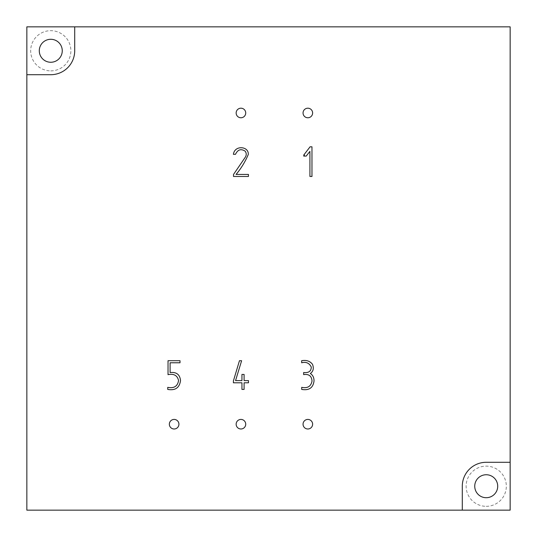 <?xml version="1.0" encoding="UTF-8"?>
<svg xmlns="http://www.w3.org/2000/svg" width="537" height="537" viewBox="0 0 537 537"><rect width="100%" height="100%" fill="white"/><g stroke="black" fill="none" stroke-linecap="round" stroke-linejoin="round"><path stroke-width="0.4" stroke-dasharray="2.69 2.01" d="M245.724 424.21A4.786 4.786 0 0 1 240.938 428.996A4.786 4.786 0 0 1 236.152 424.21A4.786 4.786 0 0 1 240.938 419.424A4.786 4.786 0 0 1 245.724 424.21M312.621 424.21A4.786 4.786 0 0 1 307.835 428.996A4.786 4.786 0 0 1 303.049 424.21M312.621 112.985A4.786 4.786 0 0 1 307.835 117.771A4.786 4.786 0 0 1 303.049 112.985M245.724 112.985A4.786 4.786 0 0 1 240.938 117.771A4.786 4.786 0 0 1 236.152 112.985A4.786 4.786 0 0 1 240.938 108.199A4.786 4.786 0 0 1 245.724 112.985M303.694 156.092L304.425 155.133L303.694 155.133L310.064 146.816L311.97 146.816L311.97 176.478L309.909 176.458L309.909 151.387L306.204 156.092L303.694 156.092M26.85 510.15L26.85 26.85L510.15 26.85L510.15 510.15L26.85 510.15M486.227 506.324A20.097 20.097 0 0 0 503.632 476.178A20.097 20.097 0 0 0 468.821 476.178A20.097 20.097 0 0 0 486.227 506.324M50.773 70.871A20.097 20.097 0 0 0 68.179 40.725A20.097 20.097 0 0 0 33.368 40.725A20.097 20.097 0 0 0 50.773 70.871M462.297 510.15L462.297 486.227A23.923 23.923 0 0 1 486.227 462.297L510.15 462.297M74.703 26.85L74.703 50.773A23.923 23.923 0 0 1 50.773 74.703L26.85 74.703M50.773 39.288A11.485 11.485 0 0 0 39.288 50.773A11.485 11.485 0 0 0 50.773 62.258A11.485 11.485 0 0 0 62.258 50.773A11.485 11.485 0 0 0 50.773 39.288M486.227 474.742A11.485 11.485 0 0 0 474.742 486.227A11.485 11.485 0 0 0 486.227 497.712A11.485 11.485 0 0 0 497.712 486.227A11.485 11.485 0 0 0 486.227 474.742M248.45 174.431L248.45 176.478L233.514 176.478L233.535 174.431L245.275 157.24C246.597 155.159 246.557 153.139 245.161 151.172C240.985 148.494 237.763 149.548 235.495 154.327L233.42 154.327C234.588 144.869 249.007 146.165 248.255 154.522C245.201 161.778 241.14 168.41 236.072 174.431L248.45 174.431M248.47 380.612L248.47 382.807L244.1 382.807L244.1 389.419L241.945 389.419L241.945 382.807L233.407 382.807L233.407 380.921L239.462 360.71L241.616 360.73L235.555 380.612L241.945 380.612L241.945 374.443L244.1 374.443L244.1 380.612L248.47 380.612M170.101 372.577C176.384 371.826 179.861 374.477 180.526 380.532C179.526 387.781 175.263 390.741 167.745 389.419L167.745 387.352C174.035 388.566 177.633 386.291 178.546 380.532C177.405 375.464 173.901 373.504 168.034 374.645L168.034 360.71L180.016 360.71L180.016 362.777L170.101 362.777L170.101 372.577M310.339 373.51C312.89 375.148 314.111 377.679 314.011 381.095C313.084 387.895 308.983 390.668 301.7 389.419L301.7 387.352C307.567 388.526 311.01 386.405 312.031 380.988C311.641 375.987 308.842 373.853 303.64 374.598L303.64 372.53C308.688 373.054 311.232 371.228 311.272 367.053C309.252 363.025 306.05 361.602 301.66 362.777L301.66 360.71C306.385 359.857 309.997 361.059 312.494 364.314C314.044 368.295 313.326 371.362 310.339 373.51"/><path stroke-width="0.81" d="M310.339 373.51C312.89 375.148 314.111 377.679 314.011 381.095C313.084 387.895 308.983 390.668 301.7 389.419L301.7 387.352C307.567 388.526 311.01 386.405 312.031 380.988C311.641 375.987 308.842 373.853 303.64 374.598L303.64 372.53C308.688 373.054 311.232 371.228 311.272 367.053C309.252 363.025 306.05 361.602 301.66 362.777L301.66 360.71C306.385 359.857 309.997 361.059 312.494 364.314C314.044 368.295 313.326 371.362 310.339 373.51M248.47 380.612L248.47 382.807L244.1 382.807L244.1 389.419L241.945 389.419L241.945 382.807L233.407 382.807L233.407 380.921L239.462 360.71L241.616 360.73L235.555 380.612L241.945 380.612L241.945 374.443L244.1 374.443L244.1 380.612L248.47 380.612M311.97 146.816L311.97 176.478L309.909 176.458L309.909 151.387L306.204 156.092L303.694 156.092L304.425 155.133L303.694 155.133L310.064 146.816L311.97 146.816M303.049 424.21A4.786 4.786 0 0 1 310.225 420.062A4.786 4.786 0 0 1 310.225 428.351A4.786 4.786 0 0 1 303.049 424.21A4.786 4.786 0 0 1 310.225 420.062A4.786 4.786 0 0 1 310.225 428.351A4.786 4.786 0 0 1 303.049 424.21A4.786 4.786 0 0 1 307.835 419.424A4.786 4.786 0 0 1 312.621 424.21M303.049 112.985A4.786 4.786 0 0 1 310.225 108.836A4.786 4.786 0 0 1 310.225 117.126A4.786 4.786 0 0 1 303.049 112.985A4.786 4.786 0 0 1 310.225 108.836A4.786 4.786 0 0 1 310.225 117.126A4.786 4.786 0 0 1 303.049 112.985A4.786 4.786 0 0 1 307.835 108.199A4.786 4.786 0 0 1 312.621 112.985M178.922 424.21A4.786 4.786 0 0 1 174.136 428.996A4.786 4.786 0 0 1 169.35 424.21A4.786 4.786 0 0 1 174.136 419.424A4.786 4.786 0 0 1 178.922 424.21M248.45 174.431L248.45 176.478L233.514 176.478L233.535 174.431L245.275 157.24C246.597 155.159 246.557 153.139 245.161 151.172C240.985 148.494 237.763 149.548 235.495 154.327L233.42 154.327C234.588 144.869 249.007 146.165 248.255 154.522C245.201 161.778 241.14 168.41 236.072 174.431L248.45 174.431M170.101 372.577C176.384 371.826 179.861 374.477 180.526 380.532C179.526 387.781 175.263 390.741 167.745 389.419L167.745 387.352C174.035 388.566 177.633 386.291 178.546 380.532C177.405 375.464 173.901 373.504 168.034 374.645L168.034 360.71L180.016 360.71L180.016 362.777L170.101 362.777L170.101 372.577M74.703 50.773L74.703 26.85L510.15 26.85L510.15 462.297L486.227 462.297A23.923 23.923 0 0 0 462.297 486.227L462.297 510.15L26.85 510.15L26.85 74.703L50.773 74.703A23.923 23.923 0 0 0 74.703 50.773M26.85 74.703L26.85 26.85L74.703 26.85M510.15 462.297L510.15 510.15L462.297 510.15M474.742 486.227A11.485 11.485 0 0 1 486.227 474.742A11.485 11.485 0 0 1 497.712 486.227A11.485 11.485 0 0 1 486.227 497.712A11.485 11.485 0 0 1 474.742 486.227M39.288 50.773A11.485 11.485 0 0 1 50.773 39.288A11.485 11.485 0 0 1 62.258 50.773A11.485 11.485 0 0 1 50.773 62.258A11.485 11.485 0 0 1 39.288 50.773M169.35 424.21A4.786 4.786 0 0 1 176.532 420.062A4.786 4.786 0 0 1 176.532 428.351A4.786 4.786 0 0 1 169.35 424.21A4.786 4.786 0 0 1 176.532 420.062A4.786 4.786 0 0 1 176.532 428.351A4.786 4.786 0 0 1 169.35 424.21M236.152 112.985A4.786 4.786 0 0 1 243.328 108.836A4.786 4.786 0 0 1 243.328 117.126A4.786 4.786 0 0 1 236.152 112.985A4.786 4.786 0 0 1 243.328 108.836A4.786 4.786 0 0 1 243.328 117.126A4.786 4.786 0 0 1 236.152 112.985M236.152 424.21A4.786 4.786 0 0 1 243.328 420.062A4.786 4.786 0 0 1 243.328 428.351A4.786 4.786 0 0 1 236.152 424.21A4.786 4.786 0 0 1 243.328 420.062A4.786 4.786 0 0 1 243.328 428.351A4.786 4.786 0 0 1 236.152 424.21"/></g></svg>
